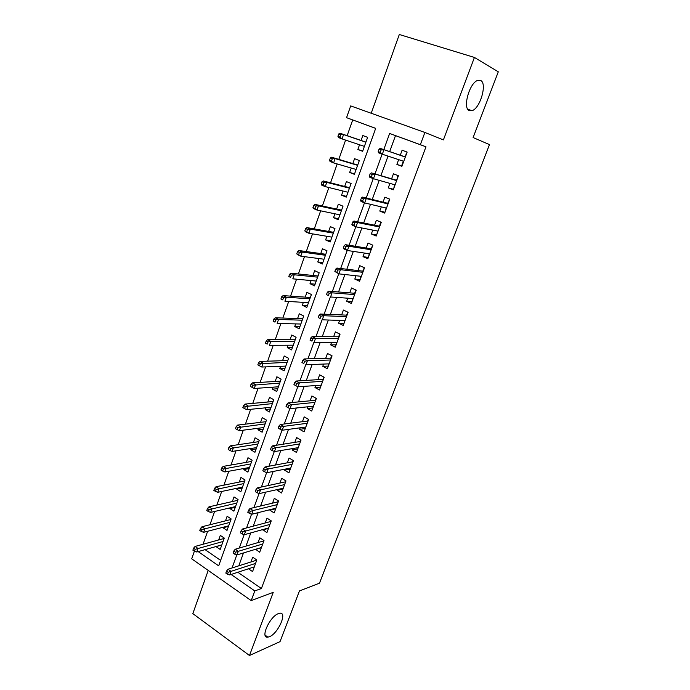 <?xml version="1.0" encoding="UTF-8"?>
<svg xmlns="http://www.w3.org/2000/svg" width="690" height="690" viewBox="0 0 690 690"><rect width="100%" height="100%" fill="white"/><g stroke="black" fill="none" stroke-linecap="round" stroke-linejoin="round"><path stroke-width="1.03" d="M469.278 110.624C462.36 108.33 469.459 82.662 477.765 80.394L480.714 80.514C487.442 83.507 480.102 108.589 472.003 110.676L469.278 110.624M269.557 636.663L267.893 637.146C259.889 638.681 269.6 616.679 278.294 613.652L279.735 613.255C287.713 611.763 278.312 633.299 269.557 636.663M375.679 128.383L346.561 117.68L350.693 105.906L424.885 132.471L420.348 144.693L389.643 133.455L383.787 149.601M208.225 570.423L192.829 613.626L249.478 655.5L280.019 641.648L299.443 590.951L319.496 583.162L489.486 144.607L473.116 137.552L498.292 71.82L474.427 57.442L399.303 34.5L371.22 113.255M237.852 572.269L261.406 588.518L254.791 590.925L251.195 600.611L191.708 558.814L194.382 551.207M352.702 119.965L347.156 135.671M345.595 140.105L338.799 159.373M337.186 163.944L330.536 182.816M328.871 187.525L322.359 205.982M320.652 210.829L314.278 228.899M312.527 233.876L306.291 251.557M304.488 256.663L298.39 273.964M296.545 279.191L290.568 296.131M288.687 301.478L282.84 318.047M280.908 323.515L275.198 339.73M273.223 345.319L267.634 361.18M265.615 366.873L260.147 382.389M258.095 388.203L252.747 403.383M250.66 409.299L245.424 424.152M243.294 430.172L238.171 444.696M236.014 450.82L231.003 465.026M228.804 471.253L223.905 485.148M221.68 491.47L216.884 505.054M214.625 511.471L209.941 524.754M207.638 531.274L203.058 544.255M398.639 159.632L396.888 164.41L401.899 166.325L407.143 152.093L402.106 150.213L400.269 155.216M389.919 183.393L388.28 187.861L393.24 189.836L398.423 175.76L393.438 173.82L391.601 178.805M381.303 206.871L379.767 211.045L384.675 213.081L389.798 199.168L384.865 197.168L383.036 202.136M372.773 230.089L371.349 233.97L376.205 236.058L381.268 222.301L376.386 220.248L374.575 225.199M364.346 253.049L363.026 256.646L367.83 258.785L372.841 245.183L368.012 243.07L366.2 248.012M356.014 275.75L354.798 279.062L359.55 281.261L364.501 267.806L359.723 265.641L357.92 270.566M347.777 298.192L346.656 301.237L351.357 303.488L356.256 290.18L351.529 287.963L349.727 292.87M339.627 320.393L338.609 323.17L343.258 325.464L348.105 312.303L343.422 310.034L341.628 314.925M331.562 342.344L330.639 344.862L335.245 347.208L340.041 334.193L335.409 331.873L333.624 336.746M323.593 364.061L322.765 366.312L327.319 368.71L332.062 355.833L327.483 353.47L325.697 358.326M315.71 385.538L314.968 387.538L319.479 389.988L324.171 377.249L319.634 374.834L317.857 379.681M307.913 406.781L307.266 408.54L311.725 411.033L316.365 398.432L311.88 395.965L310.103 400.795M300.193 427.8L299.632 429.318L304.057 431.845L308.646 419.382L304.204 416.881L302.436 421.694M292.56 448.586L292.086 449.871L296.467 452.45L301.004 440.116L296.605 437.564L294.846 442.359M285.013 469.157L284.625 470.209L288.955 472.831L293.448 460.627L289.093 458.031L287.342 462.818M277.535 489.503L277.233 490.331L281.52 492.996L285.971 480.921L281.658 478.282L279.907 483.052M270.144 509.643L269.919 510.246L274.172 512.946L278.57 501L274.301 498.327L272.559 503.079M262.83 529.566L266.892 532.697L271.248 520.872L267.021 518.156L265.279 522.891M255.593 549.283L259.69 552.241L264.003 540.537L259.811 537.786L258.086 542.504M221.714 545.221L216.367 546.437M216.246 546.773L220.196 549.464L224.276 538.062L220.3 535.388L218.67 539.96M228.468 526.349L223.025 527.764L223.206 527.238M223.025 527.764L227.01 530.42L231.133 518.906L227.122 516.267L225.483 520.855M235.29 507.279L229.865 508.556L230.124 507.84M229.865 508.556L233.893 511.186L238.059 499.543L234.005 496.947L232.366 501.552M242.173 488.028L236.782 489.158L237.101 488.244M236.782 489.158L240.845 491.746L245.054 479.99L240.965 477.428L239.318 482.051M249.133 468.57L243.768 469.562L244.165 468.45M243.768 469.562L247.874 472.115L252.117 460.23L247.986 457.712L246.339 462.352M256.163 448.923L250.824 449.768L251.289 448.448M250.824 449.768L254.964 452.269L259.259 440.272L255.093 437.788L253.428 442.445M263.269 429.068L257.948 429.758L258.5 428.231M257.948 429.758L262.14 432.225L266.478 420.098L262.269 417.657L260.596 422.332M270.446 409.006L265.158 409.55L265.779 407.799M265.158 409.55L269.385 411.973L273.766 399.717L269.514 397.319L267.841 402.011M277.69 388.746L272.438 389.126L273.137 387.159M272.438 389.126L276.707 391.506L281.132 379.121L276.837 376.766L275.163 381.475M285.022 368.262L279.795 368.486L280.571 366.295M279.795 368.486L284.108 370.823L288.584 358.3L284.245 355.997L282.555 360.723M292.422 347.57L287.23 347.622L288.084 345.207M287.23 347.622L291.585 349.916L296.105 337.263L291.723 335.004L290.033 339.747M299.9 326.655L294.742 326.543L295.682 323.895M294.742 326.543L299.141 328.785L303.712 316.003L299.288 313.786L297.588 318.547M307.464 305.523L302.332 305.239L303.359 302.349M302.332 305.239L306.783 307.438L311.406 294.509L306.929 292.344L305.23 297.123M315.106 284.159L310.008 283.702L311.121 280.571M310.008 283.702L314.502 285.85L319.177 272.791L314.657 270.67L312.95 275.465M322.825 262.571L317.771 261.933L318.97 258.56M317.771 261.933L322.308 264.037L327.026 250.824L322.463 248.762L320.747 253.575M330.639 240.75L325.611 239.93L326.905 236.299M325.611 239.93L330.191 241.974L334.969 228.623L330.355 226.613L328.638 231.443M338.523 218.687L333.537 217.686L334.926 213.797M333.537 217.686L338.169 219.679L342.999 206.181L338.341 204.223L336.608 209.07M346.501 196.383L341.559 195.192L343.034 191.044M341.559 195.192L346.233 197.133L351.115 183.488L346.406 181.582L344.672 186.447M354.565 173.837L349.657 172.457L351.236 168.032M349.657 172.457L354.393 174.337L359.326 160.546L354.565 158.691L352.823 163.573M205.068 549.637L220.636 560.384M359.533 144.762L357.851 149.463L362.638 151.291L367.623 137.336L362.819 135.542L361.068 140.45M261.406 588.518L425.971 146.797L395.491 135.637L389.678 151.602M388.03 156.121L380.906 175.674M379.207 180.349L372.238 199.47M370.478 204.309L363.673 222.991M361.853 227.985L355.203 246.252M353.332 251.384L346.829 269.238M344.897 274.525L338.548 291.974M336.565 297.399L330.355 314.45M328.328 320.013L322.264 336.677M320.186 342.378L314.252 358.662M312.13 364.493L306.334 380.397M304.161 386.365L298.503 401.899M296.286 407.988L290.757 423.168M288.489 429.387L283.09 444.205M280.787 450.544L275.508 465.017M273.162 471.468L268.013 485.605M265.624 492.168L260.596 505.968M258.163 512.653L253.256 526.125M250.781 532.913L245.994 546.066M243.475 552.957L238.8 565.791M248.469 568.784L252.566 571.579L256.827 559.995L252.687 557.21L250.953 561.91M424.885 132.471L443.411 139.889L474.427 57.442M425.971 146.797L420.348 144.693M249.478 655.5L273.24 592.339L251.195 600.611M198.168 551.586L218.678 565.835L375.688 128.349L346.561 117.68M231.115 574.477L254.791 590.925M382.139 154.155L374.963 173.94M373.255 178.641L366.235 197.996M364.475 202.851L357.618 221.766M355.798 226.769L349.088 245.269M347.225 250.41L340.662 268.505M338.747 273.783L332.339 291.473M330.372 296.89L324.102 314.183M322.092 319.729L315.951 336.642M313.898 342.309L307.904 358.843M305.799 364.639L299.943 380.802M297.795 386.719L292.068 402.512M289.869 408.558L284.28 423.988M282.038 430.155L276.578 445.231M274.292 451.51L268.953 466.233M266.633 472.633L261.415 487.019M259.052 493.531L253.963 507.573M251.557 514.197L246.589 527.91M244.148 534.647L239.292 548.033M236.808 554.872L232.064 567.948M395.491 135.637L389.643 133.455M362.724 151.05L357.851 149.463M261.363 547.688L255.524 549.464M268.496 528.342L262.692 529.955M275.698 508.797L269.919 510.246M282.978 489.046L277.233 490.331M290.335 469.088L284.625 470.209M297.761 448.923L292.086 449.871M305.273 428.542L299.632 429.318M312.863 407.945L307.266 408.54M320.531 387.125L314.968 387.538M328.285 366.088L322.765 366.312M336.125 344.819L330.639 344.862M344.043 323.325L338.609 323.17M352.055 301.59L346.656 301.237M360.154 279.623L354.798 279.062M368.339 257.404L363.026 256.646M376.611 234.954L371.349 233.97M384.977 212.244L379.767 211.045M393.447 189.276L388.28 187.861M402.003 166.057L396.888 164.41M256.775 560.133L227.993 569.241L231.029 571.346L255.576 563.402M228.226 572.269L226.536 571.096L225.82 573.097L227.502 574.27L228.226 572.269L231.029 571.346L229.727 574.934L254.299 566.87M227.993 569.241L226.536 571.096M227.502 574.27L229.727 574.934M193.571 548.196L192.881 550.163L194.494 551.284L195.184 549.318L193.571 548.196L195.089 546.445L197.987 548.455L196.745 551.991L221.835 544.893M195.184 549.318L223.06 541.469M195.089 546.445L224.138 538.459M196.745 551.991L194.494 551.284M263.658 540.313L263.433 540.926M263.873 540.882L235.238 549.231L238.3 551.301L262.726 544.005M235.497 552.19L233.789 551.034L233.065 553.052L234.764 554.208L235.497 552.19L238.3 551.301L236.981 554.924L261.432 547.515M235.238 549.231L233.789 551.034M234.764 554.208L236.981 554.924M270.903 520.648L270.601 521.459M271.041 521.424L242.552 528.997L245.649 531.041L269.945 524.417M242.846 531.895L241.121 530.757L240.387 532.792L242.104 533.939L242.846 531.895L245.649 531.041L244.32 534.707L268.634 527.954M242.552 528.997L241.121 530.757M242.104 533.939L244.32 534.707M271.023 520.726L270.954 521.364M278.225 500.785L277.846 501.794M278.286 501.768L249.953 508.547L253.075 510.557L277.242 504.614M250.272 511.385L248.529 510.255L247.788 512.316L249.521 513.446L250.272 511.385L253.075 510.557L251.738 514.266L275.922 508.194M249.953 508.547L248.529 510.255M249.521 513.446L251.738 514.266M278.286 500.819L278.199 501.708M285.608 481.905L285.626 480.706L285.168 481.922M285.522 481.844L257.43 487.873L260.587 489.857L284.608 484.604M257.784 490.642L256.024 489.538L255.266 491.616L257.025 492.729L257.784 490.642L260.587 489.857L259.233 493.6L283.279 488.227M257.43 487.873L256.024 489.538M257.025 492.729L259.233 493.6M200.488 528.454L199.798 530.438L201.428 531.55L202.118 529.558L200.488 528.454L201.998 526.746L204.93 528.73L203.671 532.301L228.657 525.832M202.118 529.558L229.891 522.373M201.998 526.746L230.917 519.492M203.671 532.301L201.428 531.55M207.483 508.504L206.784 510.505L208.432 511.601L209.13 509.591L207.483 508.504L208.975 506.839L211.942 508.797L210.674 512.403L235.54 506.572M209.13 509.591L236.791 503.088M208.975 506.839L237.774 500.328M210.674 512.403L208.432 511.601M214.555 488.339L213.84 490.366L215.504 491.444L216.22 489.408L214.555 488.339L216.03 486.726L219.023 488.649L217.747 492.289L242.501 487.123M216.22 489.408L243.76 483.595M216.03 486.726L244.7 480.973M217.747 492.289L215.504 491.444M221.697 467.958L220.981 470.011L222.654 471.063L223.379 469.019L221.697 467.958L223.163 466.397L226.191 468.286L224.888 471.969L249.53 467.466M223.379 469.019L250.806 463.913M223.163 466.397L251.695 461.412M224.888 471.969L222.654 471.063M293.095 460.411L293.371 460.842M293.009 461.826L293.017 460.627L292.569 461.843M292.914 461.774L264.986 466.975L268.177 468.924L292.06 464.387M265.374 469.674L263.597 468.588L262.838 470.692L264.606 471.779L265.374 469.674L268.177 468.924L266.806 472.71L290.714 468.044M264.986 466.975L263.597 468.588M264.606 471.779L266.806 472.71M228.916 447.361L228.192 449.432L229.882 450.475L230.615 448.405L228.916 447.361L230.374 445.852L233.427 447.715L232.116 451.433L256.637 447.612M230.615 448.405L257.922 444.015M230.374 445.852L258.767 441.66M232.116 451.433L229.882 450.475M297.77 447.724L298.028 448.19M300.65 439.91L300.84 440.565M300.478 441.548L300.486 440.358L300.047 441.548M300.392 441.488L272.628 445.844L275.853 447.758L299.589 443.955M273.05 448.474L271.256 447.405L270.48 449.535L272.274 450.605L273.05 448.474L275.853 447.758L274.465 451.588L298.235 447.646M272.628 445.844L271.256 447.405M272.274 450.605L274.465 451.588M236.213 426.541L235.48 428.637L237.196 429.654L237.929 427.567L236.213 426.541L237.662 425.083L240.741 426.912L239.421 430.672L263.813 427.55M237.929 427.567L265.107 423.919M237.662 425.083L265.9 421.702M239.421 430.672L237.196 429.654M305.368 427.093L305.549 427.783M308.283 419.175L308.396 420.072M308.033 421.047L308.033 419.874L307.602 421.038M307.947 420.995L280.356 424.479L283.616 426.368L307.205 423.298M280.804 427.041L278.993 425.989L278.217 428.136L280.028 429.189L280.804 427.041L283.616 426.368L282.21 430.232L305.825 427.032M280.356 424.479L278.993 425.989M280.028 429.189L282.21 430.232M243.587 405.496L242.846 407.609L244.579 408.618L245.321 406.505L243.587 405.496L245.019 404.081L248.133 405.884L246.796 409.688L271.066 407.281M245.321 406.505L272.377 403.607M245.019 404.081L273.119 401.528M246.796 409.688L244.579 408.618M313.044 406.246L313.148 407.16M316.003 398.225L316.02 399.363M315.666 400.329L315.658 399.165L315.235 400.312M315.58 400.278L288.17 402.882L291.465 404.728L314.899 402.425M288.653 405.366L286.824 404.331L286.039 406.505L287.868 407.54L288.653 405.366L291.465 404.728L290.041 408.644L313.502 406.203M288.17 402.882L286.824 404.331M287.868 407.54L290.041 408.644M251.048 384.227L250.298 386.357L252.048 387.349L252.799 385.21L251.048 384.227L252.462 382.864L255.611 384.632L254.265 388.47L278.389 386.797M252.799 385.21L279.717 383.088M252.462 382.864L280.407 381.156M254.265 388.47L252.048 387.349M320.815 385.175L320.833 386.314M323.8 377.051L323.739 378.439M323.386 379.388L323.369 378.241L322.954 379.362M323.291 379.336L296.07 381.044L299.4 382.855L322.67 381.329M296.588 383.442L294.742 382.433L293.94 384.632L295.794 385.65L296.588 383.442L299.4 382.855L297.968 386.805L321.264 385.141M296.07 381.044L294.742 382.433M295.794 385.65L297.968 386.805M258.586 362.716L257.827 364.881L259.595 365.847L260.354 363.682L258.586 362.716L259.992 361.413L263.175 363.138L261.803 367.028L285.798 366.097M260.354 363.682L287.135 362.345M259.992 361.413L287.773 360.56M261.803 367.028L259.595 365.847M328.656 363.872L328.595 365.243M331.692 355.643L331.528 357.282M331.183 358.222L331.157 357.092L330.752 358.188M331.088 358.17L304.057 358.955L307.421 360.732L330.536 359.999M304.618 361.275L302.746 360.292L301.944 362.517L303.807 363.509L304.618 361.275L307.421 360.732L305.972 364.725L329.113 363.854M303.807 363.509L301.944 362.517M304.057 358.955L302.746 360.292M266.211 340.972L265.443 343.154L267.228 344.103L267.996 341.912L266.211 340.972L267.599 339.721L270.808 341.412L269.428 345.345L293.276 345.173M267.228 344.103L265.443 343.154M267.996 341.912L270.808 341.412L294.639 341.386M267.599 339.721L295.216 339.756M336.591 342.335L336.444 343.948M339.661 334.003L339.411 335.901M339.066 336.832L339.031 335.711L338.635 336.78M338.971 336.78L312.139 336.616L315.537 338.35L338.48 338.428M312.734 338.859L310.845 337.893L310.026 340.144L311.915 341.119L312.734 338.859L315.537 338.35L314.071 342.395L337.039 342.326M311.915 341.119L310.026 340.144M312.139 336.616L310.845 337.893M273.913 318.987L273.145 321.195L274.948 322.118L275.724 319.91L273.913 318.987L275.293 317.788L278.536 319.453L277.139 323.42L300.84 324.033M274.948 322.118L273.145 321.195M275.724 319.91L278.536 319.453L302.211 320.195M275.293 317.788L302.738 318.72M344.612 320.557L344.379 322.42M347.726 312.122L347.38 314.278M347.036 315.201L346.992 314.097L346.613 315.14M346.941 315.157L320.307 314.028L323.748 315.727L346.509 316.632M320.945 316.184L319.03 315.244L318.202 317.521L320.117 318.47L320.945 316.184L323.748 315.727L322.264 319.815L345.06 320.574M320.117 318.47L318.202 317.521M320.307 314.028L319.03 315.244M281.71 296.752L280.925 298.986L282.745 299.891L283.53 297.657L281.71 296.752L283.072 295.622L286.35 297.243L284.936 301.254L308.49 302.66M282.745 299.891L280.925 298.986M283.53 297.657L286.35 297.243L309.87 298.787M283.072 295.622L310.345 297.468M352.719 298.546L352.4 300.65M355.876 289.998L355.428 292.431M355.1 293.336L355.048 292.25L354.669 293.267M354.996 293.293L328.578 291.171L332.054 292.836L354.634 294.596M329.242 293.25L327.31 292.327L326.482 294.63L328.414 295.562L329.242 293.25L332.054 292.836L330.553 296.976L353.168 298.58M328.414 295.562L326.482 294.63M328.578 291.171L327.31 292.327M289.593 274.275L288.799 276.535L290.637 277.414L291.43 275.155L289.593 274.275L290.93 273.197L294.251 274.784L292.819 278.838L316.218 281.054M290.637 277.414L288.799 276.535M291.43 275.155L294.251 274.784L317.616 277.147M290.93 273.197L318.03 275.991M360.922 276.285L360.508 278.648M364.113 267.625L363.57 270.333M363.242 271.23L363.182 270.161L362.819 271.144M363.147 271.187L336.936 268.056L340.446 269.678L362.845 272.309M337.643 270.057L335.694 269.152L334.848 271.481L336.798 272.386L337.643 270.057L340.446 269.678L338.928 273.87L361.362 276.336M336.798 272.386L338.928 273.87L334.848 271.481M336.936 268.056L335.694 269.152M297.554 251.54L296.76 253.825L298.615 254.688L299.426 252.402L297.554 251.54L298.882 250.522L302.237 252.066L300.788 256.171L324.024 259.224M298.615 254.688L300.788 256.171L297.45 254.627L296.76 253.825M299.426 252.402L302.237 252.066L325.439 255.266M298.882 250.522L325.792 254.274M369.21 253.782L368.71 256.404M372.445 245.01L371.807 247.995M371.479 248.883L371.41 247.822L371.056 248.788M371.375 248.84L345.388 244.683L348.942 246.261L371.151 249.771M346.139 246.589L344.163 245.709L343.31 248.064L345.285 248.943L346.139 246.589L348.942 246.261L347.406 250.496L369.65 253.851M345.285 248.943L347.406 250.496L343.862 248.909L343.31 248.064M345.388 244.683L344.163 245.709M305.618 228.545L304.808 230.857L306.688 231.702L307.498 229.382L305.618 228.545L306.929 227.597L310.319 229.097L308.853 233.255L331.925 237.144M306.688 231.702L308.853 233.255L305.472 231.745L304.808 230.857M307.498 229.382L310.319 229.097L333.356 233.151M306.929 227.597L333.649 232.332M377.603 231.021L376.999 233.91M380.777 222.404L379.724 225.242L380.13 225.414M379.802 226.286L379.724 225.242L379.388 226.173M379.707 226.242L353.944 221.024L357.541 222.56L379.543 226.984M354.738 222.844L352.737 221.99L351.874 224.371L353.875 225.225L354.738 222.844L357.541 222.56L355.988 226.846L378.025 231.107M353.875 225.225L355.988 226.846L352.4 225.302L351.874 224.371M353.944 221.024L352.737 221.99M313.769 205.292L312.95 207.63L314.847 208.449L315.675 206.112L313.769 205.292L315.063 204.404L318.487 205.87L317.012 210.071L339.903 214.832M314.847 208.449L317.012 210.071L313.588 208.596L312.95 207.63M315.675 206.112L318.487 205.87L341.352 210.786M315.063 204.404L341.585 210.139M386.435 208.302L386.029 208.138L385.374 211.166M389.203 199.531L388.548 202.567M388.228 203.429L388.142 202.403L387.806 203.309M388.125 203.386L362.604 197.099L366.235 198.591L388.039 203.938M363.44 198.824L361.413 197.987L360.542 200.402L362.561 201.239L363.44 198.824L366.235 198.591L364.665 202.92L386.504 208.113M362.561 201.239L364.665 202.92L361.034 201.428L360.542 200.402M362.604 197.099L361.413 197.987M322.014 181.772L321.186 184.135L323.11 184.929L323.938 182.565L322.014 181.772L323.291 180.953L326.75 182.376L325.257 186.619L347.976 192.268M323.11 184.929L325.257 186.619L321.799 185.196L321.186 184.135M323.938 182.565L326.75 182.376L349.442 188.18M323.291 180.953L349.606 187.714M394.922 185.274L394.516 185.11L393.852 188.163M397.716 176.407L397.052 179.478M396.741 180.323L396.647 179.314L396.327 180.194M396.638 180.28L371.358 172.888L396.629 180.633M372.238 174.51L370.194 173.708L369.314 176.148L371.349 176.959L372.238 174.51L375.032 174.329L373.445 178.719L395.077 184.851M371.349 176.959L373.445 178.719L369.78 177.261L369.314 176.148M371.358 172.888L370.194 173.708M330.355 157.984L329.51 160.373L331.459 161.141L332.295 158.752L330.355 157.984L331.614 157.225L335.107 158.605L333.598 162.9L356.135 169.455M331.459 161.141L333.598 162.9L330.105 161.52L329.51 160.373M332.295 158.752L335.107 158.605L357.618 165.324M331.614 157.225L357.722 165.039M403.503 161.978L403.089 161.822L402.011 164.746L402.425 164.91M406.332 153.025L405.66 156.113M405.358 156.949L405.254 155.966L404.944 156.803M403.322 161.184L403.089 161.822L403.572 161.27M405.254 156.915L380.224 148.385L405.315 157.061M381.139 149.92L379.077 149.135L378.18 151.602L380.25 152.387L381.139 149.92L383.933 149.79L382.329 154.224L403.745 161.331M380.25 152.387L382.329 154.224L378.62 152.818L378.18 151.602M380.224 148.385L379.077 149.135M338.79 133.912L337.936 136.335L339.903 137.077L340.757 134.654L338.79 133.912L340.032 133.23L343.568 134.559L342.042 138.906L364.389 146.392M339.903 137.077L342.042 138.906L338.505 137.569L337.936 136.335M340.757 134.654L343.568 134.559L365.881 142.209M340.032 133.23L365.924 142.106M267.893 637.146L265.081 635.128M472.003 110.676L467.811 109.27"/></g></svg>
